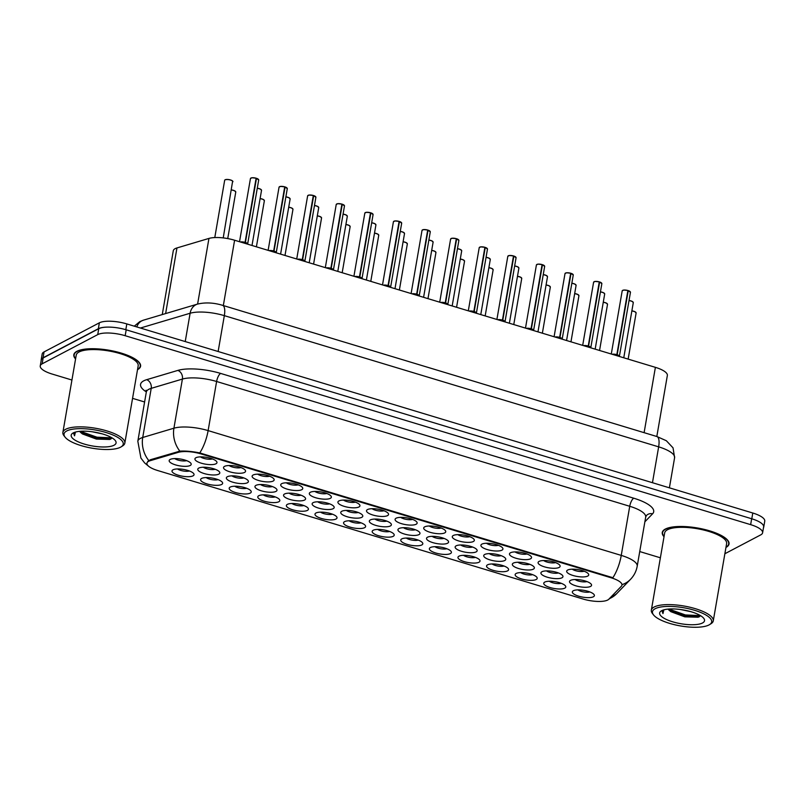 <?xml version="1.0" encoding="UTF-8"?>
<svg xmlns="http://www.w3.org/2000/svg" width="805" height="805" viewBox="0 0 805 805"><rect width="100%" height="100%" fill="white"/><g stroke="black" fill="none" stroke-linecap="round" stroke-linejoin="round"><path stroke-width="1.21" d="M310.327 492.288A11.179 3.431 9.8 0 1 321.205 491.976A11.179 3.431 9.8 0 1 330.946 496.021A11.179 3.431 9.8 0 1 330.342 498.335A11.179 3.431 9.8 0 1 315.963 497.822A11.179 3.431 9.8 0 1 310.106 492.419A11.179 3.431 9.8 0 1 310.327 492.288M281.73 483.654A11.179 3.431 9.8 0 1 292.607 483.342A11.179 3.431 9.8 0 1 302.348 487.377A11.179 3.431 9.8 0 1 301.744 489.702A11.179 3.431 9.8 0 1 287.365 489.188A11.179 3.431 9.8 0 1 281.509 483.785A11.179 3.431 9.8 0 1 281.73 483.654M253.132 475.01A11.179 3.431 9.8 0 1 264.01 474.698A11.179 3.431 9.8 0 1 273.75 478.744A11.179 3.431 9.8 0 1 273.147 481.058A11.179 3.431 9.8 0 1 258.767 480.545A11.179 3.431 9.8 0 1 252.911 475.141A11.179 3.431 9.8 0 1 253.132 475.01M338.925 500.931A11.179 3.431 9.8 0 1 349.803 500.619A11.179 3.431 9.8 0 1 359.543 504.655A11.179 3.431 9.8 0 1 358.939 506.969A11.179 3.431 9.8 0 1 344.56 506.466A11.179 3.431 9.8 0 1 338.704 501.052A11.179 3.431 9.8 0 1 338.925 500.931M367.523 509.565A11.179 3.431 9.8 0 1 378.4 509.253A11.179 3.431 9.8 0 1 388.141 513.298A11.179 3.431 9.8 0 1 387.537 515.613A11.179 3.431 9.8 0 1 373.158 515.099A11.179 3.431 9.8 0 1 367.301 509.696A11.179 3.431 9.8 0 1 367.523 509.565M224.535 466.377A11.179 3.431 9.8 0 1 235.412 466.065A11.179 3.431 9.8 0 1 245.153 470.1A11.179 3.431 9.8 0 1 244.549 472.424A11.179 3.431 9.8 0 1 230.17 471.911A11.179 3.431 9.8 0 1 224.313 466.508A11.179 3.431 9.8 0 1 224.535 466.377M396.12 518.209A11.179 3.431 9.8 0 1 406.998 517.897A11.179 3.431 9.8 0 1 416.738 521.932A11.179 3.431 9.8 0 1 416.135 524.246A11.179 3.431 9.8 0 1 401.755 523.743A11.179 3.431 9.8 0 1 395.889 518.329A11.179 3.431 9.8 0 1 396.12 518.209M424.718 526.842A11.179 3.431 9.8 0 1 435.596 526.53A11.179 3.431 9.8 0 1 445.336 530.576A11.179 3.431 9.8 0 1 444.732 532.89A11.179 3.431 9.8 0 1 430.353 532.377A11.179 3.431 9.8 0 1 424.487 526.973A11.179 3.431 9.8 0 1 424.718 526.842M453.316 535.486A11.179 3.431 9.8 0 1 464.183 535.174A11.179 3.431 9.8 0 1 473.934 539.209A11.179 3.431 9.8 0 1 473.33 541.524A11.179 3.431 9.8 0 1 458.951 541.02A11.179 3.431 9.8 0 1 453.084 535.607A11.179 3.431 9.8 0 1 453.316 535.486M481.913 544.12A11.179 3.431 9.8 0 1 492.781 543.808A11.179 3.431 9.8 0 1 502.531 547.853A11.179 3.431 9.8 0 1 501.928 550.167A11.179 3.431 9.8 0 1 487.548 549.654A11.179 3.431 9.8 0 1 481.682 544.25A11.179 3.431 9.8 0 1 481.913 544.12M510.501 552.753A11.179 3.431 9.8 0 1 521.378 552.451A11.179 3.431 9.8 0 1 531.119 556.486A11.179 3.431 9.8 0 1 530.525 558.801A11.179 3.431 9.8 0 1 516.136 558.298A11.179 3.431 9.8 0 1 510.279 552.884A11.179 3.431 9.8 0 1 510.501 552.753M539.098 561.397A11.179 3.431 9.8 0 1 549.976 561.085A11.179 3.431 9.8 0 1 559.717 565.13A11.179 3.431 9.8 0 1 559.113 567.445A11.179 3.431 9.8 0 1 544.733 566.931A11.179 3.431 9.8 0 1 538.877 561.528A11.179 3.431 9.8 0 1 539.098 561.397M567.696 570.031A11.179 3.431 9.8 0 1 578.574 569.719A11.179 3.431 9.8 0 1 588.314 573.764A11.179 3.431 9.8 0 1 587.71 576.078A11.179 3.431 9.8 0 1 573.331 575.575A11.179 3.431 9.8 0 1 567.475 570.161A11.179 3.431 9.8 0 1 567.696 570.031M195.947 457.733A11.179 3.431 9.8 0 1 206.815 457.421A11.179 3.431 9.8 0 1 216.565 461.466A11.179 3.431 9.8 0 1 215.961 463.781A11.179 3.431 9.8 0 1 201.572 463.267A11.179 3.431 9.8 0 1 195.716 457.864A11.179 3.431 9.8 0 1 195.947 457.733M255.97 485.365A11.179 3.431 9.8 0 1 266.847 485.053A11.179 3.431 9.8 0 1 276.588 489.088A11.179 3.431 9.8 0 1 275.984 491.402A11.179 3.431 9.8 0 1 261.605 490.899A11.179 3.431 9.8 0 1 255.738 485.496A11.179 3.431 9.8 0 1 255.97 485.365M341.763 511.276A11.179 3.431 9.8 0 1 352.63 510.964A11.179 3.431 9.8 0 1 362.381 515.009A11.179 3.431 9.8 0 1 361.777 517.323A11.179 3.431 9.8 0 1 347.398 516.81A11.179 3.431 9.8 0 1 341.531 511.406A11.179 3.431 9.8 0 1 341.763 511.276M284.568 493.998A11.179 3.431 9.8 0 1 295.445 493.686A11.179 3.431 9.8 0 1 305.186 497.732A11.179 3.431 9.8 0 1 304.582 500.046A11.179 3.431 9.8 0 1 290.202 499.533A11.179 3.431 9.8 0 1 284.336 494.129A11.179 3.431 9.8 0 1 284.568 493.998M370.35 519.919A11.179 3.431 9.8 0 1 381.228 519.607A11.179 3.431 9.8 0 1 390.978 523.642A11.179 3.431 9.8 0 1 390.375 525.957A11.179 3.431 9.8 0 1 375.985 525.454A11.179 3.431 9.8 0 1 370.129 520.04A11.179 3.431 9.8 0 1 370.35 519.919M227.372 476.721A11.179 3.431 9.8 0 1 238.25 476.409A11.179 3.431 9.8 0 1 247.99 480.454A11.179 3.431 9.8 0 1 247.387 482.769A11.179 3.431 9.8 0 1 233.007 482.255A11.179 3.431 9.8 0 1 227.151 476.852A11.179 3.431 9.8 0 1 227.372 476.721M198.775 468.087A11.179 3.431 9.8 0 1 209.652 467.775A11.179 3.431 9.8 0 1 219.393 471.811A11.179 3.431 9.8 0 1 218.789 474.135A11.179 3.431 9.8 0 1 204.41 473.622A11.179 3.431 9.8 0 1 198.553 468.218A11.179 3.431 9.8 0 1 198.775 468.087M313.165 502.642A11.179 3.431 9.8 0 1 324.043 502.33A11.179 3.431 9.8 0 1 333.783 506.365A11.179 3.431 9.8 0 1 333.179 508.68A11.179 3.431 9.8 0 1 318.8 508.176A11.179 3.431 9.8 0 1 312.934 502.763A11.179 3.431 9.8 0 1 313.165 502.642M398.948 528.553A11.179 3.431 9.8 0 1 409.826 528.241A11.179 3.431 9.8 0 1 419.566 532.286A11.179 3.431 9.8 0 1 418.962 534.601A11.179 3.431 9.8 0 1 404.583 534.087A11.179 3.431 9.8 0 1 398.727 528.684A11.179 3.431 9.8 0 1 398.948 528.553M427.546 537.197A11.179 3.431 9.8 0 1 438.423 536.885A11.179 3.431 9.8 0 1 448.164 540.92A11.179 3.431 9.8 0 1 447.56 543.234A11.179 3.431 9.8 0 1 433.181 542.731A11.179 3.431 9.8 0 1 427.324 537.317A11.179 3.431 9.8 0 1 427.546 537.197M456.143 545.83A11.179 3.431 9.8 0 1 467.021 545.518A11.179 3.431 9.8 0 1 476.761 549.563A11.179 3.431 9.8 0 1 476.158 551.878A11.179 3.431 9.8 0 1 461.778 551.365A11.179 3.431 9.8 0 1 455.922 545.961A11.179 3.431 9.8 0 1 456.143 545.83M484.741 554.464A11.179 3.431 9.8 0 1 495.618 554.162A11.179 3.431 9.8 0 1 505.359 558.197A11.179 3.431 9.8 0 1 504.755 560.511A11.179 3.431 9.8 0 1 490.376 560.008A11.179 3.431 9.8 0 1 484.519 554.595A11.179 3.431 9.8 0 1 484.741 554.464M513.338 563.108A11.179 3.431 9.8 0 1 524.216 562.796A11.179 3.431 9.8 0 1 533.957 566.841A11.179 3.431 9.8 0 1 533.353 569.155A11.179 3.431 9.8 0 1 518.973 568.642A11.179 3.431 9.8 0 1 513.117 563.238A11.179 3.431 9.8 0 1 513.338 563.108M541.936 571.741A11.179 3.431 9.8 0 1 552.814 571.429A11.179 3.431 9.8 0 1 562.554 575.474A11.179 3.431 9.8 0 1 561.95 577.789A11.179 3.431 9.8 0 1 547.571 577.286A11.179 3.431 9.8 0 1 541.705 571.872A11.179 3.431 9.8 0 1 541.936 571.741M570.534 580.385A11.179 3.431 9.8 0 1 581.411 580.073A11.179 3.431 9.8 0 1 591.152 584.118A11.179 3.431 9.8 0 1 590.548 586.432A11.179 3.431 9.8 0 1 576.169 585.919A11.179 3.431 9.8 0 1 570.302 580.516A11.179 3.431 9.8 0 1 570.534 580.385M170.177 459.444A11.179 3.431 9.8 0 1 181.055 459.132A11.179 3.431 9.8 0 1 190.795 463.177A11.179 3.431 9.8 0 1 190.191 465.491A11.179 3.431 9.8 0 1 175.812 464.978A11.179 3.431 9.8 0 1 169.956 459.575A11.179 3.431 9.8 0 1 170.177 459.444M201.612 478.432A11.179 3.431 9.8 0 1 212.48 478.12A11.179 3.431 9.8 0 1 222.23 482.165A11.179 3.431 9.8 0 1 221.627 484.479A11.179 3.431 9.8 0 1 207.247 483.966A11.179 3.431 9.8 0 1 201.381 478.562A11.179 3.431 9.8 0 1 201.612 478.432M230.21 487.075A11.179 3.431 9.8 0 1 241.077 486.763A11.179 3.431 9.8 0 1 250.828 490.798A11.179 3.431 9.8 0 1 250.224 493.113A11.179 3.431 9.8 0 1 235.835 492.61A11.179 3.431 9.8 0 1 229.978 487.206A11.179 3.431 9.8 0 1 230.21 487.075M258.797 495.709A11.179 3.431 9.8 0 1 269.675 495.397A11.179 3.431 9.8 0 1 279.416 499.442A11.179 3.431 9.8 0 1 278.812 501.757A11.179 3.431 9.8 0 1 264.432 501.243A11.179 3.431 9.8 0 1 258.576 495.84A11.179 3.431 9.8 0 1 258.797 495.709M287.395 504.353A11.179 3.431 9.8 0 1 298.273 504.041A11.179 3.431 9.8 0 1 308.013 508.076A11.179 3.431 9.8 0 1 307.409 510.39A11.179 3.431 9.8 0 1 293.03 509.887A11.179 3.431 9.8 0 1 287.174 504.473A11.179 3.431 9.8 0 1 287.395 504.353M315.993 512.986A11.179 3.431 9.8 0 1 326.87 512.674A11.179 3.431 9.8 0 1 336.611 516.719A11.179 3.431 9.8 0 1 336.007 519.034A11.179 3.431 9.8 0 1 321.628 518.521A11.179 3.431 9.8 0 1 315.771 513.117A11.179 3.431 9.8 0 1 315.993 512.986M344.59 521.63A11.179 3.431 9.8 0 1 355.468 521.318A11.179 3.431 9.8 0 1 365.208 525.353A11.179 3.431 9.8 0 1 364.605 527.667A11.179 3.431 9.8 0 1 350.225 527.164A11.179 3.431 9.8 0 1 344.369 521.751A11.179 3.431 9.8 0 1 344.59 521.63M373.188 530.264A11.179 3.431 9.8 0 1 384.066 529.952A11.179 3.431 9.8 0 1 393.806 533.997A11.179 3.431 9.8 0 1 393.202 536.311A11.179 3.431 9.8 0 1 378.823 535.798A11.179 3.431 9.8 0 1 372.967 530.394A11.179 3.431 9.8 0 1 373.188 530.264M401.786 538.897A11.179 3.431 9.8 0 1 412.663 538.595A11.179 3.431 9.8 0 1 422.404 542.63A11.179 3.431 9.8 0 1 421.8 544.945A11.179 3.431 9.8 0 1 407.421 544.442A11.179 3.431 9.8 0 1 401.564 539.028A11.179 3.431 9.8 0 1 401.786 538.897M430.383 547.541A11.179 3.431 9.8 0 1 441.261 547.229A11.179 3.431 9.8 0 1 451.001 551.274A11.179 3.431 9.8 0 1 450.398 553.588A11.179 3.431 9.8 0 1 436.018 553.075A11.179 3.431 9.8 0 1 430.152 547.672A11.179 3.431 9.8 0 1 430.383 547.541M458.981 556.175A11.179 3.431 9.8 0 1 469.858 555.863A11.179 3.431 9.8 0 1 479.599 559.908A11.179 3.431 9.8 0 1 478.995 562.222A11.179 3.431 9.8 0 1 464.616 561.719A11.179 3.431 9.8 0 1 458.749 556.305A11.179 3.431 9.8 0 1 458.981 556.175M487.578 564.818A11.179 3.431 9.8 0 1 498.446 564.506A11.179 3.431 9.8 0 1 508.197 568.551A11.179 3.431 9.8 0 1 507.593 570.866A11.179 3.431 9.8 0 1 493.213 570.353A11.179 3.431 9.8 0 1 487.347 564.949A11.179 3.431 9.8 0 1 487.578 564.818M516.176 573.452A11.179 3.431 9.8 0 1 527.044 573.14A11.179 3.431 9.8 0 1 536.794 577.185A11.179 3.431 9.8 0 1 536.19 579.499A11.179 3.431 9.8 0 1 521.811 578.996A11.179 3.431 9.8 0 1 515.945 573.583A11.179 3.431 9.8 0 1 516.176 573.452M544.764 582.096A11.179 3.431 9.8 0 1 555.641 581.784A11.179 3.431 9.8 0 1 565.382 585.829A11.179 3.431 9.8 0 1 564.788 588.143A11.179 3.431 9.8 0 1 550.399 587.63A11.179 3.431 9.8 0 1 544.542 582.226A11.179 3.431 9.8 0 1 544.764 582.096M573.361 590.729A11.179 3.431 9.8 0 1 584.239 590.417A11.179 3.431 9.8 0 1 593.979 594.462A11.179 3.431 9.8 0 1 593.376 596.777A11.179 3.431 9.8 0 1 578.996 596.274A11.179 3.431 9.8 0 1 573.14 590.86A11.179 3.431 9.8 0 1 573.361 590.729M173.015 469.798A11.179 3.431 9.8 0 1 183.892 469.486A11.179 3.431 9.8 0 1 193.633 473.521A11.179 3.431 9.8 0 1 193.029 475.846A11.179 3.431 9.8 0 1 178.65 475.332A11.179 3.431 9.8 0 1 172.783 469.929A11.179 3.431 9.8 0 1 173.015 469.798M608.822 599.222A18.857 5.796 9.8 0 1 607.725 600.007A18.857 5.796 9.8 0 1 583.021 599.021L157.7 470.533A18.857 5.796 9.8 0 1 146.933 463.217A18.857 5.796 9.8 0 1 150.233 460.691L178.227 452.36A18.857 5.796 9.8 0 1 201.32 453.99L611.196 577.809A18.857 5.796 9.8 0 1 621.963 585.124A18.857 5.796 9.8 0 1 621.369 586.231L608.822 599.222L616.6 593.748A24.442 22.771 -136 0 1 609.355 598.658M162.258 314.574L173.286 250.747A20.95 6.44 9.8 0 1 176.959 247.94L208.948 238.421A20.95 6.44 9.8 0 1 234.607 240.232L655.391 367.342A20.95 6.44 9.8 0 1 667.355 375.472L656.82 436.501M177.583 468.943A6.983 2.143 -170.2 0 0 189.437 470.985M577.94 589.884A6.983 2.143 -170.2 0 0 589.793 591.927M549.342 581.24A6.983 2.143 -170.2 0 0 561.196 583.283M520.744 572.607A6.983 2.143 -170.2 0 0 532.598 574.649M492.147 563.963A6.983 2.143 -170.2 0 0 504 566.016M463.549 555.329A6.983 2.143 -170.2 0 0 475.403 557.372M434.962 546.686A6.983 2.143 -170.2 0 0 446.805 548.738M406.364 538.052A6.983 2.143 -170.2 0 0 418.208 540.095M377.766 529.408A6.983 2.143 -170.2 0 0 389.61 531.461M349.169 520.775A6.983 2.143 -170.2 0 0 361.012 522.817M320.571 512.131A6.983 2.143 -170.2 0 0 332.425 514.184M291.974 503.497A6.983 2.143 -170.2 0 0 303.827 505.54M263.376 494.854A6.983 2.143 -170.2 0 0 275.23 496.906M234.778 486.22A6.983 2.143 -170.2 0 0 246.632 488.263M206.181 477.576A6.983 2.143 -170.2 0 0 218.034 479.629M174.755 458.588A6.983 2.143 -170.2 0 0 186.599 460.641M575.112 579.53A6.983 2.143 -170.2 0 0 586.956 581.572M546.514 570.896A6.983 2.143 -170.2 0 0 558.358 572.939M517.917 562.252A6.983 2.143 -170.2 0 0 529.76 564.305M489.319 553.619A6.983 2.143 -170.2 0 0 501.163 555.661M460.722 544.975A6.983 2.143 -170.2 0 0 472.565 547.028M432.124 536.341A6.983 2.143 -170.2 0 0 443.978 538.384M403.526 527.698A6.983 2.143 -170.2 0 0 415.38 529.75M317.733 501.787A6.983 2.143 -170.2 0 0 329.587 503.829M203.353 467.232A6.983 2.143 -170.2 0 0 215.197 469.275M231.951 475.866A6.983 2.143 -170.2 0 0 243.794 477.918M374.929 519.064A6.983 2.143 -170.2 0 0 386.782 521.107M289.136 493.143A6.983 2.143 -170.2 0 0 300.99 495.196M346.331 510.42A6.983 2.143 -170.2 0 0 358.185 512.473M260.548 484.509A6.983 2.143 -170.2 0 0 272.392 486.552M200.515 456.878A6.983 2.143 -170.2 0 0 212.369 458.931M572.275 569.185A6.983 2.143 -170.2 0 0 584.128 571.228M543.677 560.542A6.983 2.143 -170.2 0 0 555.531 562.594M515.079 551.908A6.983 2.143 -170.2 0 0 526.933 553.951M486.482 543.264A6.983 2.143 -170.2 0 0 498.335 545.317M457.884 534.631A6.983 2.143 -170.2 0 0 469.738 536.673M429.286 525.987A6.983 2.143 -170.2 0 0 441.14 528.04M400.699 517.353A6.983 2.143 -170.2 0 0 412.542 519.396M229.113 465.521A6.983 2.143 -170.2 0 0 240.967 467.564M372.101 508.71A6.983 2.143 -170.2 0 0 383.945 510.762M343.504 500.076A6.983 2.143 -170.2 0 0 355.347 502.119M257.711 474.155A6.983 2.143 -170.2 0 0 269.564 476.208M286.308 482.799A6.983 2.143 -170.2 0 0 298.162 484.841M314.906 491.432A6.983 2.143 -170.2 0 0 326.75 493.485M725.959 547.42A33.87 10.415 -170.2 0 0 725.989 547.41A33.87 10.415 -170.2 0 0 729.028 544.009A33.87 10.415 -170.2 0 0 703.701 529.257A33.87 10.415 -170.2 0 0 665.312 529.076A33.87 10.415 -170.2 0 0 662.274 532.477A33.87 10.415 -170.2 0 0 664.014 536.724M137.514 369.666A33.87 10.415 -170.2 0 0 137.544 369.646A33.87 10.415 -170.2 0 0 140.583 366.255A33.87 10.415 -170.2 0 0 115.256 351.503A33.87 10.415 -170.2 0 0 76.867 351.322A33.87 10.415 -170.2 0 0 73.829 354.723A33.87 10.415 -170.2 0 0 75.569 358.96M724.872 553.739L760.725 534.882A20.95 6.44 -170.2 0 0 762.607 532.779L763.623 526.893A20.95 6.44 -170.2 0 0 751.669 518.752L126.194 329.809A20.95 6.44 -170.2 0 0 98.743 328.712L43.148 357.943A20.95 6.44 -170.2 0 0 41.266 360.046L40.25 365.943A20.95 6.44 -170.2 0 0 52.214 374.073L71.937 380.03M147.748 461.466L150.404 459.736L179.877 451.142C185.392 450.8 192.023 451.394 199.761 452.923L612.887 577.718A24.442 8.644 106.8 0 0 621.249 555.4A27.934 8.583 9.8 0 1 637.198 566.247L645.68 517.132A27.934 8.583 -170.2 0 0 629.731 506.285L216.605 381.49A27.934 8.583 -170.2 0 0 182.403 379.075L151.219 388.352A27.934 8.583 -170.2 0 0 148.824 389.298A27.934 8.583 -170.2 0 0 146.309 392.095L146.097 390.224M762.607 532.779A20.95 6.44 -170.2 0 0 750.642 524.649L125.178 335.705A20.95 6.44 -170.2 0 0 97.727 334.608L42.132 363.84A20.95 6.44 -170.2 0 0 40.25 365.943M132.563 398.354L144.608 401.987M639.734 551.556L660.382 557.795M763.482 527.728A20.95 6.44 -170.2 0 0 763.734 527.044L764.75 521.147A20.95 6.44 -170.2 0 0 752.786 513.016L126.818 323.922A20.95 6.44 -170.2 0 0 99.367 322.815L44.064 351.906A20.95 6.44 -170.2 0 0 42.182 353.999L41.166 359.895A20.95 6.44 -170.2 0 0 41.166 360.62M763.734 527.044A20.95 6.44 -170.2 0 0 763.11 524.971M108.081 327.102A20.95 6.44 -170.2 0 0 98.341 328.712L43.047 357.792A20.95 6.44 -170.2 0 0 41.166 359.895M242.667 242.667L245.072 242.406L244.911 243.341M256.473 178.398L258.707 179.978A4.186 1.288 -170.2 0 0 256.473 178.398L245.404 242.456A4.186 1.288 9.8 0 1 247.638 243.915L245.394 242.506L247.819 244.227M250.969 178.036A4.055 1.248 9.8 0 1 256.111 178.197L245.082 242.355L240.383 241.973A4.186 1.288 9.8 0 1 245.082 242.355L245.072 242.406M256.121 178.438L256.433 178.297A4.055 1.248 9.8 0 1 258.496 179.455M245.394 242.506L245.233 243.442M245.082 242.355L245.082 242.355A4.186 1.288 -170.2 0 0 240.383 241.973M655.179 608.711A30.037 9.227 -170.2 0 0 653.559 614.94A30.037 9.227 -170.2 0 0 679.742 625.797A30.037 9.227 -170.2 0 0 708.974 624.962A30.037 9.227 -170.2 0 0 709.577 624.61A30.037 9.227 -170.2 0 0 693.83 610.079A30.037 9.227 -170.2 0 0 655.179 608.711M709.577 624.61L711.087 623.664A31.435 9.66 -170.2 0 0 713.27 620.876A31.435 9.66 -170.2 0 0 689.774 607.191A31.435 9.66 -170.2 0 0 654.153 607.02A31.435 9.66 -170.2 0 0 651.336 610.18A31.435 9.66 -170.2 0 0 652.463 613.541L653.559 614.94M713.27 620.876L726.623 543.596A31.435 9.66 -170.2 0 0 703.127 529.901A31.435 9.66 -170.2 0 0 667.506 529.74A31.435 9.66 -170.2 0 0 664.678 532.89L651.336 610.18M726.009 547.128A33.528 10.304 -170.2 0 0 728.686 543.949A33.528 10.304 -170.2 0 0 703.62 529.348A33.528 10.304 -170.2 0 0 665.624 529.177A33.528 10.304 -170.2 0 0 662.616 532.538A33.528 10.304 -170.2 0 0 664.065 536.422M690.68 611.629L680.638 609.536M668.08 609.103A15.788 4.85 -170.2 0 0 668.995 610.089L668.251 609.083M702.473 623A22.771 7.004 -170.2 0 0 703.701 618.28A22.771 7.004 -170.2 0 0 683.848 610.039A22.771 7.004 -170.2 0 0 661.68 610.673A22.771 7.004 -170.2 0 0 661.227 610.935A22.771 7.004 -170.2 0 0 673.161 621.953A22.771 7.004 -170.2 0 0 702.473 623M668.995 610.089L670.857 611.689L684.813 616.841L698.166 617.224L700.652 615.745M662.646 610.24L662.143 611.287L662.968 613.591L663.863 609.838M662.968 613.591L662.193 611.076M700.451 615.614L685.387 614.95L668.784 609.043M699.283 616.841L685.206 615.986L669.478 610.582M66.734 430.957A30.037 9.227 -170.2 0 0 65.114 437.175A30.037 9.227 -170.2 0 0 91.297 448.043A30.037 9.227 -170.2 0 0 120.529 447.208A30.037 9.227 -170.2 0 0 121.132 446.856A30.037 9.227 -170.2 0 0 105.385 432.325A30.037 9.227 -170.2 0 0 66.734 430.957M121.132 446.856L122.642 445.91A31.435 9.66 -170.2 0 0 124.825 443.122A31.435 9.66 -170.2 0 0 101.329 429.437A31.435 9.66 -170.2 0 0 65.708 429.266A31.435 9.66 -170.2 0 0 62.881 432.416A31.435 9.66 -170.2 0 0 64.018 435.777L65.114 437.175M124.825 443.122L138.178 365.832A31.435 9.66 -170.2 0 0 114.682 352.147A31.435 9.66 -170.2 0 0 79.061 351.986A31.435 9.66 -170.2 0 0 76.234 355.136L62.881 432.416M137.564 369.364A33.528 10.304 -170.2 0 0 140.241 366.195A33.528 10.304 -170.2 0 0 115.175 351.594A33.528 10.304 -170.2 0 0 77.179 351.413A33.528 10.304 -170.2 0 0 74.171 354.784A33.528 10.304 -170.2 0 0 75.62 358.668M102.235 433.865L92.193 431.772M79.635 431.349A15.788 4.85 -170.2 0 0 80.55 432.335L79.806 431.329M114.028 445.235A22.771 7.004 -170.2 0 0 115.256 440.516A22.771 7.004 -170.2 0 0 95.403 432.285A22.771 7.004 -170.2 0 0 73.235 432.919A22.771 7.004 -170.2 0 0 72.772 433.181A22.771 7.004 -170.2 0 0 84.716 444.199A22.771 7.004 -170.2 0 0 114.028 445.235M80.55 432.335L82.412 433.935L96.369 439.087L109.722 439.47L112.207 437.99M74.201 432.486L73.698 433.523L74.523 435.837L75.418 432.084M74.523 435.837L73.748 433.311M112.006 437.86L96.942 437.185L80.339 431.289M110.838 439.087L96.761 438.232L81.033 432.828M271.265 251.301L273.67 251.049L273.509 251.985M285.071 187.042L287.294 188.612A4.186 1.288 -170.2 0 0 285.071 187.042L274.002 251.09A4.186 1.288 9.8 0 1 276.236 252.549L273.992 251.14L276.417 252.861M279.566 186.669A4.055 1.248 9.8 0 1 284.708 186.841L273.68 250.989L268.981 250.617A4.186 1.288 9.8 0 1 273.68 250.989L273.67 251.049M273.992 251.14L273.831 252.076M299.852 259.945L302.267 259.683L302.106 260.619M313.668 195.675L315.892 197.255A4.186 1.288 -170.2 0 0 313.668 195.675L302.6 259.733A4.186 1.288 9.8 0 1 304.833 261.192L302.589 259.784L305.015 261.504M297.568 259.25A4.186 1.288 9.8 0 1 302.278 259.633L302.267 259.683M313.316 195.716L313.628 195.575A4.055 1.248 9.8 0 1 315.681 196.732M308.164 195.313A4.055 1.248 9.8 0 1 313.306 195.474L302.278 259.633L297.578 259.25A4.186 1.288 -170.2 0 1 302.267 259.633L302.267 259.633M302.589 259.784L302.428 260.719M328.45 268.578L330.865 268.327L330.704 269.262M342.266 204.309L344.49 205.889A4.186 1.288 -170.2 0 0 342.266 204.309L331.197 268.367A4.186 1.288 9.8 0 1 333.431 269.826L331.187 268.417L333.612 270.138M336.762 203.947A4.055 1.248 9.8 0 1 341.904 204.118L330.875 268.266L326.176 267.894A4.186 1.288 9.8 0 1 330.875 268.266L330.865 268.327M331.187 268.417L331.026 269.353M330.865 268.276L330.865 268.266A4.186 1.288 -170.2 0 0 326.176 267.894M357.048 277.222L359.453 276.96L359.292 277.896M370.853 212.953L373.087 214.532A4.186 1.288 -170.2 0 0 370.853 212.953L359.795 277.011A4.186 1.288 9.8 0 1 362.029 278.47L359.785 277.061L362.21 278.772M365.349 212.59A4.055 1.248 9.8 0 1 370.501 212.751L359.463 276.91L354.774 276.528A4.186 1.288 9.8 0 1 359.463 276.91L359.453 276.96M372.876 214.009A4.055 1.248 9.8 0 0 370.853 212.862L370.511 212.993M359.785 277.061L359.624 277.997M359.463 276.91L359.463 276.91A4.186 1.288 -170.2 0 0 354.774 276.528M385.645 285.856L388.05 285.604L387.889 286.53M399.451 221.586L401.685 223.166A4.186 1.288 -170.2 0 0 399.451 221.586L388.392 285.644A4.186 1.288 9.8 0 1 390.626 287.103L388.382 285.695L390.807 287.415M393.947 221.224A4.055 1.248 9.8 0 1 399.099 221.395L388.06 285.544L383.361 285.171A4.186 1.288 9.8 0 1 388.06 285.544L388.05 285.604M399.099 221.627L399.411 221.486A4.055 1.248 9.8 0 1 401.474 222.653M388.382 285.695L388.221 286.63M414.243 294.499L416.648 294.238L416.487 295.173M428.049 230.23L430.283 231.81A4.186 1.288 -170.2 0 0 428.049 230.23L416.99 294.288A4.186 1.288 9.8 0 1 419.224 295.747L416.98 294.338L419.405 296.049M422.545 229.868A4.055 1.248 9.8 0 1 427.697 230.029L416.658 294.187L411.959 293.805A4.186 1.288 9.8 0 1 416.658 294.187L416.648 294.238M416.98 294.338L416.819 295.274M416.658 294.187L416.658 294.187A4.186 1.288 -170.2 0 0 411.969 293.805M442.841 303.133L445.246 302.881L445.085 303.807M456.646 238.864L458.88 240.443A4.186 1.288 -170.2 0 0 456.646 238.864L445.588 302.922A4.186 1.288 9.8 0 1 447.822 304.381L445.578 302.972L448.003 304.693M451.142 238.501A4.055 1.248 9.8 0 1 456.294 238.672L445.256 302.821L440.556 302.449A4.186 1.288 9.8 0 1 445.256 302.821L445.246 302.881M458.669 239.92A4.055 1.248 9.8 0 0 456.646 238.773L456.294 238.904M445.578 302.972L445.417 303.908M445.256 302.831L445.256 302.821A4.186 1.288 -170.2 0 0 440.566 302.449M471.438 311.766L473.843 311.515L473.682 312.451M473.803 311.726L474.175 311.565A4.186 1.288 -170.2 0 1 476.409 313.014L474.175 311.616L476.6 313.326M479.74 247.145A4.055 1.248 9.8 0 1 484.892 247.306L473.853 311.465L469.154 311.082A4.186 1.288 9.8 0 1 473.853 311.465L473.843 311.515M485.224 247.397L487.478 249.087A4.186 1.288 -170.2 0 0 485.244 247.507L484.892 247.548M474.175 311.616L474.014 312.551M473.853 311.465L473.853 311.465A4.186 1.288 -170.2 0 0 469.164 311.082M474.175 311.565L474.185 311.555A4.186 1.288 9.8 0 1 476.419 313.024L487.478 249.087M485.244 247.507L474.185 311.555M500.036 320.41L502.441 320.149L502.28 321.084M513.842 256.141L516.075 257.721A4.186 1.288 -170.2 0 0 513.842 256.141L502.773 320.199A4.186 1.288 9.8 0 1 505.007 321.658L502.773 320.249L505.198 321.97M508.337 255.779A4.055 1.248 9.8 0 1 513.489 255.95L502.451 320.098L497.752 319.716A4.186 1.288 9.8 0 1 502.451 320.098L502.441 320.149M515.864 257.197A4.055 1.248 9.8 0 0 513.832 256.05L513.489 256.181M502.773 320.249L502.612 321.185M502.451 320.108L502.451 320.098A4.186 1.288 -170.2 0 0 497.762 319.726M528.633 329.044L531.038 328.792L530.877 329.728M542.439 264.785L544.673 266.354A4.186 1.288 -170.2 0 0 542.439 264.785L531.37 328.832A4.186 1.288 9.8 0 1 533.604 330.302L531.36 328.893L533.785 330.603M536.935 264.422A4.055 1.248 9.8 0 1 542.077 264.583L531.048 328.742L526.349 328.36A4.186 1.288 9.8 0 1 531.048 328.742L531.038 328.792M542.087 264.825L542.399 264.684A4.055 1.248 9.8 0 1 544.462 265.841M531.36 328.893L531.199 329.829M531.048 328.742L531.048 328.742A4.186 1.288 -170.2 0 0 526.349 328.36M557.231 337.687L559.636 337.426L559.475 338.362M571.037 273.418L573.261 274.998A4.186 1.288 -170.2 0 0 571.037 273.418L559.968 337.476A4.186 1.288 9.8 0 1 562.202 338.935L559.958 337.526L562.383 339.247M565.533 273.056A4.055 1.248 9.8 0 1 570.675 273.227L559.646 337.375L554.947 336.993A4.186 1.288 9.8 0 1 559.646 337.375L559.636 337.426M559.958 337.526L559.797 338.462M559.646 337.386L559.646 337.375A4.186 1.288 -170.2 0 0 554.947 337.003M585.819 346.321L588.234 346.07L588.073 347.005M599.634 282.062L601.858 283.632A4.186 1.288 -170.2 0 0 599.634 282.062L588.566 346.11A4.186 1.288 9.8 0 1 590.8 347.579L588.556 346.17L590.981 347.881M594.13 281.7A4.055 1.248 9.8 0 1 599.272 281.861L588.244 346.019L583.544 345.637A4.186 1.288 9.8 0 1 588.244 346.019L588.234 346.07M601.647 283.119A4.055 1.248 9.8 0 0 599.624 281.971L599.282 282.102M588.556 346.17L588.395 347.106M588.234 346.019L588.234 346.019A4.186 1.288 -170.2 0 0 583.544 345.637M614.416 354.965L616.831 354.703L616.67 355.639M628.232 290.696L630.456 292.275A4.186 1.288 -170.2 0 0 628.232 290.696L617.163 354.753A4.186 1.288 9.8 0 1 619.397 356.213L617.153 354.804L619.578 356.524M622.728 290.333A4.055 1.248 9.8 0 1 627.87 290.504L616.841 354.653L612.142 354.27A4.186 1.288 9.8 0 1 616.841 354.653L616.831 354.703M627.88 290.736L628.192 290.595A4.055 1.248 9.8 0 1 630.245 291.752M617.153 354.804L616.992 355.74M616.831 354.663L616.831 354.653A4.186 1.288 -170.2 0 0 612.142 354.281M258.707 179.978L247.658 243.925A4.186 1.288 -170.2 0 0 245.404 242.456L245.032 242.627M276.236 252.549A4.186 1.288 -170.2 0 0 274.002 251.1L273.63 251.261M304.833 261.182A4.186 1.288 -170.2 0 0 302.6 259.733L302.227 259.894M344.49 205.889L333.441 269.846A4.186 1.288 -170.2 0 0 331.197 268.377L330.825 268.538M373.087 214.532L362.039 278.48A4.186 1.288 -170.2 0 0 359.795 277.011L359.422 277.172M419.214 295.737A4.186 1.288 -170.2 0 0 416.99 294.288L416.618 294.449M458.88 240.443L447.832 304.401A4.186 1.288 -170.2 0 0 445.578 302.922L445.215 303.093M505.007 321.658A4.186 1.288 -170.2 0 0 502.773 320.199L502.401 320.37M544.673 266.354L533.624 330.312A4.186 1.288 -170.2 0 0 531.37 328.843L530.998 329.004M562.202 338.935A4.186 1.288 -170.2 0 0 559.968 337.476L559.596 337.647M590.8 347.569A4.186 1.288 -170.2 0 0 588.566 346.12L588.193 346.281M630.456 292.275L619.407 356.223A4.186 1.288 -170.2 0 0 617.163 354.753L616.791 354.925M150.233 460.691L150.404 459.736M178.227 452.36L178.388 451.414M201.32 453.99L201.431 453.346M611.196 577.809L611.307 577.165M644.111 432.667L655.391 367.342M223.327 305.548L234.607 240.232M197.607 304.059L208.948 238.421M165.629 313.578L176.959 247.94M146.339 391.894A34.927 10.737 9.8 0 1 143.703 380.856A34.927 10.737 9.8 0 1 146.691 379.678L177.875 370.401A34.927 10.737 9.8 0 1 220.64 373.419L633.756 498.204A34.927 10.737 9.8 0 1 652.593 513.801L644.875 521.801M148.673 466.296L144.618 462.915L140.915 458.065L137.826 441.221A27.934 8.583 9.8 0 1 140.342 438.423A27.934 8.583 9.8 0 1 142.727 437.477L173.92 428.2A27.934 8.583 9.8 0 1 208.123 430.605L621.249 555.4L629.731 506.285A6.983 2.465 106.8 0 1 633.756 498.204M199.761 452.923A24.442 8.644 -73.2 0 0 208.123 430.605L216.605 381.49A6.983 2.465 106.8 0 1 220.64 373.419M179.877 451.142A24.442 19.773 -106.6 0 1 173.92 428.2L182.403 379.075A6.983 5.645 73.4 0 0 177.875 370.401M616.6 593.748L630.577 579.278A24.442 22.771 -136 0 1 622.044 584.672M148.774 460.53A24.442 19.773 -106.6 0 1 142.727 437.477L151.219 388.352A6.983 5.645 73.4 0 0 146.691 379.678M42.132 363.84L43.148 357.943M750.642 524.649L751.669 518.752M125.178 335.705L126.194 329.809M97.727 334.608L98.743 328.712M652.593 513.801A6.983 6.51 44 0 0 646.435 515.502L645.68 517.132M136.769 326.931A13.967 11.3 -106.6 0 1 143.471 320.159L197.446 304.109C205.335 302.227 213.707 302.64 222.583 305.326A13.967 4.941 106.8 0 1 224.333 315.651L218.135 351.503M752.786 513.016L751.79 518.792M44.064 351.906L43.047 357.792M99.367 322.815L98.341 328.712M126.818 323.922L125.811 329.698M222.583 305.326L656.9 436.531L666.349 440.738L673.04 447.852L674.6 457.703A27.934 8.583 -170.2 0 0 658.651 446.856L652.463 482.708M656.9 436.531A13.967 4.941 106.8 0 1 658.651 446.856L224.333 315.651A27.934 8.583 -170.2 0 0 190.121 313.246L185.231 341.562M197.446 304.109A13.967 11.3 -106.6 0 0 190.121 313.246L140.422 328.027M231.518 189.9L234.577 190.765L235.774 192.033A4.186 1.288 -170.2 0 0 231.508 189.99M231.518 189.91A4.055 1.248 9.8 0 1 235.563 191.52M232.937 181.689A4.186 1.288 -170.2 0 0 229.807 179.857A4.186 1.288 -170.2 0 0 225.058 179.837A4.186 1.288 -170.2 0 0 224.676 180.26L225.118 179.756C227.805 179.253 230.321 179.676 232.655 181.024L223.227 237.908M225.209 179.746A4.055 1.248 9.8 0 1 229.244 179.656A4.055 1.248 9.8 0 1 232.726 181.165M244.66 242.466A4.317 1.328 -170.2 0 0 240.816 242.104M248 244.277L247.457 243.724A4.317 1.328 -170.2 0 0 245.807 242.818M256.141 178.297A4.186 1.288 -170.2 0 0 250.818 178.126L250.818 178.126A4.186 1.288 -170.2 0 0 250.446 178.549L251.985 177.754L256.131 178.197M264.161 200.153A4.055 1.248 9.8 0 0 260.116 198.543L263.175 199.409L264.372 200.676A4.186 1.288 -170.2 0 0 260.096 198.634M292.758 208.797A4.055 1.248 9.8 0 0 288.713 207.187L291.772 208.042L292.97 209.31A4.186 1.288 -170.2 0 0 288.693 207.267M317.311 215.81L320.36 216.676L321.557 217.954A4.186 1.288 -170.2 0 0 317.291 215.911M317.311 215.821A4.055 1.248 9.8 0 1 321.346 217.431M349.944 226.064A4.055 1.248 9.8 0 0 345.909 224.464L348.957 225.32L350.155 226.587A4.186 1.288 -170.2 0 0 345.888 224.545M273.257 251.11A4.317 1.328 -170.2 0 0 269.413 250.747M276.598 252.911L276.055 252.368A4.317 1.328 -170.2 0 0 274.404 251.452M284.739 186.941A4.186 1.288 -170.2 0 0 279.416 186.77L279.416 186.77A4.186 1.288 -170.2 0 0 279.043 187.183L280.583 186.398L284.728 186.841M285.061 186.941A4.055 1.248 9.8 0 1 287.083 188.098M273.67 250.999A4.186 1.288 -170.2 0 0 268.981 250.617M301.855 259.743A4.317 1.328 -170.2 0 0 298.011 259.381M305.196 261.555L304.652 261.001A4.317 1.328 -170.2 0 0 303.002 260.096M313.336 195.575A4.186 1.288 -170.2 0 0 308.013 195.404L308.013 195.404A4.186 1.288 -170.2 0 0 307.641 195.826L309.18 195.031L313.326 195.474M330.442 268.387A4.317 1.328 -170.2 0 0 326.609 268.025M333.793 270.188L333.25 269.645A4.317 1.328 -170.2 0 0 331.6 268.729M341.934 204.218A4.186 1.288 -170.2 0 0 336.611 204.047A4.186 1.288 -170.2 0 0 336.228 204.46L337.778 203.675L341.924 204.108M342.256 204.218A4.055 1.248 9.8 0 1 344.278 205.376M359.04 277.021A4.317 1.328 -170.2 0 0 355.206 276.658M362.391 278.832L361.848 278.278A4.317 1.328 -170.2 0 0 360.197 277.373M370.531 212.852A4.186 1.288 -170.2 0 0 365.208 212.681A4.055 1.248 9.8 0 1 365.208 212.681A4.186 1.288 -170.2 0 0 364.826 213.104L366.376 212.309L370.521 212.751M257.288 188.189L260.337 189.054L261.534 190.322A4.186 1.288 -170.2 0 0 257.268 188.279M257.278 188.199A4.055 1.248 9.8 0 1 261.323 189.809M289.921 198.443A4.055 1.248 9.8 0 0 285.876 196.833L288.935 197.698L290.132 198.966A4.186 1.288 -170.2 0 0 285.866 196.923M318.518 207.086A4.055 1.248 9.8 0 0 314.473 205.476L317.532 206.332L318.73 207.599A4.186 1.288 -170.2 0 0 314.463 205.557M343.071 214.1L346.13 214.965L347.327 216.243A4.186 1.288 -170.2 0 0 343.061 214.2M343.071 214.11A4.055 1.248 9.8 0 1 347.116 215.72M378.541 234.708A4.055 1.248 9.8 0 0 374.506 233.098L377.555 233.953L378.752 235.231A4.186 1.288 -170.2 0 0 374.486 233.188M407.139 243.341A4.055 1.248 9.8 0 0 403.094 241.742L406.153 242.597L407.35 243.865A4.186 1.288 -170.2 0 0 403.084 241.822M435.736 251.985A4.055 1.248 9.8 0 0 431.691 250.375L434.75 251.23L435.948 252.508A4.186 1.288 -170.2 0 0 431.681 250.466M464.334 260.619A4.055 1.248 9.8 0 0 460.289 259.019L463.348 259.874L464.545 261.142A4.186 1.288 -170.2 0 0 460.279 259.099M375.714 224.364A4.055 1.248 9.8 0 0 371.669 222.754L374.728 223.609L375.925 224.877A4.186 1.288 -170.2 0 0 371.658 222.834M404.311 232.997A4.055 1.248 9.8 0 0 400.266 231.387L403.325 232.243L404.523 233.52A4.186 1.288 -170.2 0 0 400.246 231.478M432.909 241.631A4.055 1.248 9.8 0 0 428.864 240.031L431.923 240.886L433.11 242.154A4.186 1.288 -170.2 0 0 428.844 240.111M461.496 250.275A4.055 1.248 9.8 0 0 457.461 248.665L460.51 249.52L461.708 250.798A4.186 1.288 -170.2 0 0 457.441 248.755M387.638 285.664A4.317 1.328 -170.2 0 0 383.804 285.302M390.989 287.466L390.435 286.922A4.317 1.328 -170.2 0 0 388.795 286.006M399.129 221.496A4.186 1.288 -170.2 0 0 393.806 221.325A4.055 1.248 9.8 0 1 393.806 221.315A4.186 1.288 -170.2 0 0 393.424 221.737L394.963 220.952L399.109 221.385M388.06 285.554A4.186 1.288 -170.2 0 0 383.371 285.171M390.616 287.103A4.186 1.288 -170.2 0 0 388.392 285.654M416.235 294.298A4.317 1.328 -170.2 0 0 412.401 293.936M419.586 296.109L419.033 295.556A4.317 1.328 -170.2 0 0 417.393 294.65M422.394 229.958A4.055 1.248 9.8 0 1 422.404 229.958A4.186 1.288 -170.2 0 0 422.021 230.381L423.561 229.586L427.707 230.029M428.049 230.139A4.055 1.248 9.8 0 1 430.071 231.287M427.727 230.129A4.186 1.288 -170.2 0 0 422.404 229.958M444.833 302.942A4.317 1.328 -170.2 0 0 440.999 302.579M448.184 304.743L447.63 304.199A4.317 1.328 -170.2 0 0 445.99 303.284M456.324 238.773A4.186 1.288 -170.2 0 0 451.001 238.602A4.055 1.248 9.8 0 1 451.001 238.592A4.186 1.288 -170.2 0 0 450.619 239.015L452.158 238.23L456.304 238.662M492.932 269.262A4.055 1.248 9.8 0 0 488.887 267.652L491.946 268.508L493.143 269.776A4.186 1.288 -170.2 0 0 488.877 267.743M521.529 277.896A4.055 1.248 9.8 0 0 517.484 276.286L520.543 277.151L521.741 278.419A4.186 1.288 -170.2 0 0 517.474 276.377M550.127 286.54A4.055 1.248 9.8 0 0 546.082 284.93L549.141 285.785L550.338 287.053A4.186 1.288 -170.2 0 0 546.062 285.02M578.725 295.173A4.055 1.248 9.8 0 0 574.679 293.563L577.738 294.429L578.936 295.697A4.186 1.288 -170.2 0 0 574.659 293.654M603.277 302.197L606.326 303.062L607.523 304.33A4.186 1.288 -170.2 0 0 603.257 302.298M603.277 302.207A4.055 1.248 9.8 0 1 607.322 303.817M635.91 312.451A4.055 1.248 9.8 0 0 631.875 310.841L634.924 311.706L636.121 312.974A4.186 1.288 -170.2 0 0 631.855 310.931M490.094 258.908A4.055 1.248 9.8 0 0 486.059 257.308L489.108 258.163L490.305 259.431A4.186 1.288 -170.2 0 0 486.039 257.389M518.692 267.552A4.055 1.248 9.8 0 0 514.657 265.942L517.706 266.797L518.903 268.065A4.186 1.288 -170.2 0 0 514.637 266.032M543.254 274.575L546.303 275.441L547.501 276.709A4.186 1.288 -170.2 0 0 543.234 274.666M543.244 274.575A4.055 1.248 9.8 0 1 547.289 276.185M575.887 284.829A4.055 1.248 9.8 0 0 571.842 283.219L574.901 284.074L576.098 285.342A4.186 1.288 -170.2 0 0 571.832 283.31M604.485 293.463A4.055 1.248 9.8 0 0 600.439 291.853L603.498 292.718L604.696 293.986A4.186 1.288 -170.2 0 0 600.429 291.943M629.037 300.486L632.096 301.352L633.294 302.62A4.186 1.288 -170.2 0 0 629.027 300.587M629.037 300.496A4.055 1.248 9.8 0 1 633.082 302.106M473.431 311.575A4.317 1.328 -170.2 0 0 469.597 311.213M476.781 313.387L476.228 312.833A4.317 1.328 -170.2 0 0 474.578 311.927M484.922 247.407A4.186 1.288 -170.2 0 0 479.589 247.236L479.589 247.236A4.186 1.288 -170.2 0 0 479.217 247.658L480.756 246.863L484.902 247.306M485.244 247.417A4.055 1.248 9.8 0 1 487.267 248.564M502.028 320.219A4.317 1.328 -170.2 0 0 498.184 319.857M505.369 322.02L504.826 321.477A4.317 1.328 -170.2 0 0 503.175 320.561M513.51 256.05A4.186 1.288 -170.2 0 0 508.186 255.869A4.055 1.248 9.8 0 1 508.186 255.869A4.186 1.288 -170.2 0 0 507.814 256.292L509.354 255.497L513.499 255.94M530.626 328.853A4.317 1.328 -170.2 0 0 526.782 328.49M533.967 330.664L533.423 330.11A4.317 1.328 -170.2 0 0 531.773 329.205M542.107 264.684A4.186 1.288 -170.2 0 0 536.784 264.513L536.784 264.513A4.186 1.288 -170.2 0 0 536.412 264.936L537.951 264.141L542.097 264.583M559.223 337.496A4.317 1.328 -170.2 0 0 555.38 337.134M562.564 339.297L562.021 338.754A4.317 1.328 -170.2 0 0 560.371 337.838M570.705 273.318A4.186 1.288 -170.2 0 0 565.382 273.147A4.055 1.248 9.8 0 1 565.382 273.147A4.186 1.288 -170.2 0 0 565.009 273.569L566.549 272.774L570.695 273.217M571.027 273.328A4.055 1.248 9.8 0 1 573.059 274.475M587.821 346.13A4.317 1.328 -170.2 0 0 583.977 345.768M591.162 347.941L590.618 347.388A4.317 1.328 -170.2 0 0 588.968 346.482M599.302 281.961A4.186 1.288 -170.2 0 0 593.979 281.79L593.979 281.79A4.186 1.288 -170.2 0 0 593.607 282.213L595.147 281.418L599.292 281.861M616.419 354.774A4.317 1.328 -170.2 0 0 612.575 354.411M619.759 356.575L619.216 356.031A4.317 1.328 -170.2 0 0 617.566 355.116M622.577 290.434A4.055 1.248 9.8 0 1 622.577 290.424A4.186 1.288 -170.2 0 0 622.195 290.847L623.744 290.052L627.89 290.494M627.9 290.595A4.186 1.288 -170.2 0 0 622.577 290.424M630.577 579.278C634.088 575.605 636.292 571.258 637.198 566.247M137.826 441.221L146.309 392.095M134.294 326.176L139.758 321.658L143.471 320.159M674.6 457.703L669.398 487.82M235.774 192.033L227.735 238.582M224.676 180.26L214.784 237.566M250.446 178.549L239.528 241.721M662.867 531.069L662.616 532.538M728.938 542.479L728.686 543.949M74.422 353.304L74.171 354.784M140.493 364.725L140.241 366.195M264.372 200.676L256.403 246.813M292.97 209.31L285 255.447M321.557 217.954L313.588 264.09M350.155 226.587L342.185 272.724M279.043 187.183L268.125 250.355M287.294 188.612L276.256 252.569M307.641 195.826L296.723 258.999M315.892 197.255L304.853 261.202M336.228 204.46L325.321 267.632M364.826 213.104L353.918 276.276M261.534 190.322L252.005 245.485M290.132 198.966L280.603 254.128M318.73 207.599L309.2 262.762M347.327 216.243L337.798 271.406M378.752 235.231L370.783 281.368M407.35 243.865L399.381 290.001M435.948 252.508L427.978 298.645M464.545 261.142L456.576 307.279M375.925 224.877L366.396 280.039M404.523 233.52L394.993 288.683M433.11 242.154L423.591 297.317M461.708 250.798L452.179 305.96M393.424 221.737L382.516 284.91M401.685 223.166L390.636 287.123M422.021 230.381L411.114 293.553M430.283 231.81L419.234 295.757M450.619 239.015L439.711 302.187M493.143 269.776L485.174 315.922M521.741 278.419L513.771 324.556M550.338 287.053L542.369 333.2M578.936 295.697L570.966 341.833M607.523 304.33L599.554 350.477M636.121 312.974L628.152 359.111M490.305 259.431L480.776 314.594M518.903 268.065L509.374 323.228M547.501 276.709L537.971 331.871M576.098 285.342L566.569 340.505M604.696 293.986L595.167 349.149M633.294 302.62L623.764 357.782M479.217 247.658L468.309 310.821M507.814 256.292L496.906 319.464M516.075 257.721L505.027 321.678M536.412 264.936L525.494 328.098M565.009 273.569L554.092 336.742M573.261 274.998L562.222 338.955M593.607 282.213L582.689 345.375M601.858 283.632L590.82 347.589M622.195 290.847L611.287 354.019"/></g></svg>
